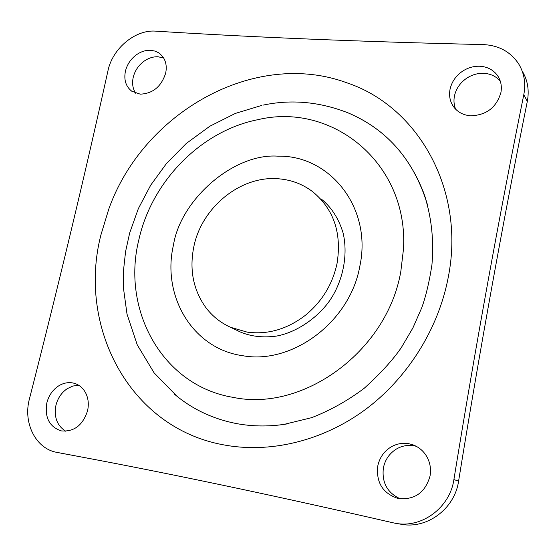 <?xml version="1.0" encoding="UTF-8"?>
<svg xmlns="http://www.w3.org/2000/svg" width="556" height="556" viewBox="0 0 556 556"><rect width="100%" height="100%" fill="white"/><g stroke="black" fill="none" stroke-linecap="round" stroke-linejoin="round"><path stroke-width="0.83" d="M500.31 81.211C496.16 76.387 490.698 73.76 483.922 73.316C477.812 73.079 472.072 74.712 466.706 78.215C460.076 82.809 455.976 88.807 454.405 96.216C453.557 100.803 453.981 105.147 455.677 109.24M500.942 92.4C501.992 86.263 500.921 80.759 497.738 75.873L497.022 74.879C492.818 69.597 487.112 66.72 479.904 66.254C473.719 66.032 467.909 67.7 462.474 71.251C455.76 75.922 451.604 82.003 450.006 89.502C448.803 96.362 450.207 102.394 454.224 107.607C458.276 112.5 463.725 115.224 470.571 115.787C486.403 115.287 496.522 107.489 500.942 92.4M416.208 446.28L414.032 445.787C407.763 444.737 401.849 445.842 396.289 449.102C389.422 453.432 385.12 459.68 383.397 467.832C381.659 482.538 387.296 492.873 400.299 498.836M430.038 476.061C431.282 468.715 430.024 461.932 426.271 455.718C422.977 450.555 418.543 446.934 412.976 444.849L408.806 443.716C402.454 442.652 396.463 443.778 390.833 447.087C383.869 451.486 379.512 457.817 377.753 466.088C376.058 482.448 382.702 493.207 397.679 498.364L398.478 498.537C414.755 500.059 425.27 492.567 430.038 476.061M163.652 58.012L158.029 56.768C153.192 56.587 148.535 58.06 144.067 61.195C138.534 65.302 134.927 70.647 133.252 77.221C131.904 83.331 132.71 88.668 135.671 93.241M165.618 73.316C166.883 67.457 166.195 62.3 163.547 57.845L159.926 53.744L158.154 52.528L154.867 51.062L150.502 50.29C145.616 50.123 140.918 51.625 136.408 54.801C130.813 58.971 127.164 64.378 125.461 71.029C123.696 79.765 125.802 86.493 131.772 91.219L140.23 94.159C152.782 93.616 161.247 86.673 165.618 73.316M78.667 385.232L72.808 386.059L67.213 388.7C61.521 392.612 57.761 398.145 55.941 405.31C53.814 417.09 57.073 425.729 65.733 431.234M87.563 410.752C88.96 404.33 88.348 398.443 85.742 393.085C83.108 388.067 79.293 384.808 74.296 383.299L72.627 382.917C67.672 382.097 62.87 383.174 58.227 386.163C52.472 390.124 48.671 395.726 46.822 402.982C44.57 417.466 49.324 426.751 61.077 430.837L61.389 430.907C74.156 431.929 82.879 425.208 87.563 410.752M325.51 202.683L325.865 202.961M173.465 245.036C180.519 199.847 233.423 152.976 278 156.166C330.174 155.048 372.513 208.222 359.795 266.394C350.009 321.841 292.289 364.84 242.736 355.715C192.571 348.869 161.546 295.792 173.465 245.036M261.855 105.376L235.348 113.424L209.814 126.24L186.267 143.476L166.522 163.457L150.718 185.148L138.347 208.618L129.68 232.943L125.58 251.555L123.55 270.021L123.55 288.759L127.018 314.154L137.256 344.88L154.102 372.861L176.989 396.275C194.239 410.161 214.157 419.28 236.759 423.623C253.529 426.716 270.758 426.73 288.453 423.679M427.488 204.803C414.025 160.462 387.671 129.868 348.424 113.007C319.79 101.734 291.295 99.114 262.953 105.147M425.91 199.402L423.832 193.252C408.667 154.234 383.056 127.289 347 112.423M174.514 394.232C192.272 409.251 213.017 419.043 236.759 423.63C252.063 426.452 267.784 426.716 283.928 424.416L311.589 417.681C330.042 410.536 347.549 400.765 364.11 388.359C380.401 373.632 392.814 360.024 401.356 347.549L412.906 327.929L421.775 307.69C425.952 296.105 429.336 281.795 431.942 264.76C434.111 239.865 431.407 216.034 423.832 193.252M522.258 71.161C527.707 80.224 529.388 90.315 527.303 101.442L523.808 94.631C499.212 216.075 475.908 344.386 453.898 479.557C449.936 507.767 421.566 528.645 395.26 523.245L400.744 524.197C426.716 529.527 454.697 508.955 458.582 481.155L453.898 479.557M523.808 94.631C525.934 83.365 524.238 73.149 518.72 63.982C510.596 51.736 498.704 45.272 483.053 44.584C360.726 41.728 251.618 37.245 155.722 31.143C135.24 29.433 112.458 48.525 107.947 70.827C84.769 175.571 58.609 284.887 29.468 398.77C22.81 422.81 35.695 448.803 56.934 452.382L98.885 460.298C186.691 477.062 284.7 497.884 392.925 522.765L395.26 523.245M527.303 101.442C503.097 221.33 480.189 347.903 458.582 481.155M93.783 459.325L57.136 452.417M205.518 307.134C193.085 289.405 189.221 269.118 193.926 246.273C202.057 206.519 241.832 174.73 279.717 178.9C291.928 180.081 302.895 184.328 312.604 191.639C333.802 209.139 341.933 233.138 337.012 263.627C332.474 284.491 321.91 301.72 305.341 315.321C287.111 329.256 267.714 334.858 247.142 332.12L230.518 327.275C220.447 322.709 212.114 315.996 205.518 307.134M325.51 202.62L320.965 198.784C331.293 207.02 338.68 218.445 343.135 233.075C348.41 256.094 342.287 280.982 331.23 298.287C320.068 315.871 297.808 332.3 276.318 336.109C262.96 337.874 250.971 336.498 240.345 331.995L241.116 332.328M258.06 119.644C201.147 130.778 151.823 181.2 138.889 239.601C121.173 309.935 162.359 385.892 233.27 397.394C303.215 412.198 387.317 351.121 400.834 271.37L403.475 249.116C408.716 163.137 332.071 101.887 258.06 119.644M100.9 234.993L108.754 209.16C142.843 112.889 254.231 48.845 346.562 82.705C417.591 106.071 465.699 189.276 448.289 277.124C438.434 329.256 407.138 378.865 364.347 410.314C321.389 441.568 269.062 453.578 223.192 444.786C129.048 427.494 77.367 326.386 100.9 234.993M499.587 79.265L497.738 75.873M159.926 53.744L160.92 54.606M57.039 452.403L66.06 454.12M230.518 327.275L240.519 332.071"/></g></svg>
